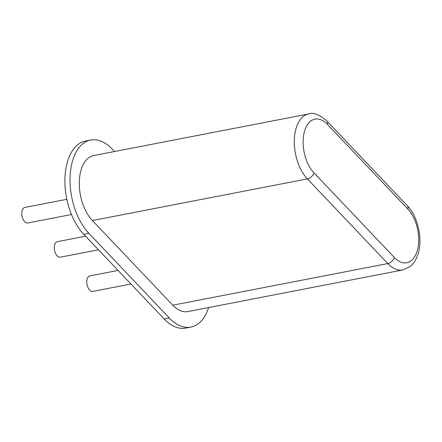 <?xml version="1.0" encoding="UTF-8"?>
<svg xmlns="http://www.w3.org/2000/svg" width="442" height="442" viewBox="0 0 442 442"><rect width="100%" height="100%" fill="white"/><g stroke="black" fill="none" stroke-linecap="round" stroke-linejoin="round"><path stroke-width="0.66" d="M83.726 234.266L164.12 318.931L169.242 317.936L88.848 233.277A52.134 29.454 79 0 1 72.361 161.507A52.134 29.454 79 0 1 90.676 140.048L85.555 141.037A52.134 29.454 79 0 0 67.239 162.501A52.134 29.454 79 0 0 83.726 234.266L88.848 233.277M164.12 318.931A52.134 29.454 79 0 0 185.773 328.069L190.889 327.08A52.134 29.454 79 0 0 208.624 307.555M169.242 317.936A52.134 29.454 79 0 0 190.889 327.08M90.676 140.048A52.134 29.454 79 0 1 112.323 149.186L114.539 151.518M92.4 220.536L172.8 305.195L387.8 263.57L307.405 178.905A36.338 20.531 -101 0 1 295.913 128.887A36.338 20.531 -101 0 1 308.676 113.931L93.676 155.556A36.338 20.531 -101 0 0 80.914 170.518A36.338 20.531 -101 0 0 92.4 220.536L307.405 178.905A6.321 3.906 -43.5 0 0 313.947 172.822A30.017 16.956 -101 0 1 304.455 131.501A30.017 16.956 -101 0 1 327.461 124.406L407.861 209.066A30.017 16.956 -101 0 1 417.353 250.387A30.017 16.956 -101 0 1 394.341 257.482L313.947 172.822M394.341 257.482A6.321 3.906 -43.5 0 1 387.8 263.57A36.338 20.531 -101 0 0 402.889 269.94L187.889 311.566A36.338 20.531 -101 0 1 172.8 305.195M118.069 270.432L89.875 275.891A7.901 4.464 79 0 0 87.102 279.145A7.901 4.464 79 0 0 87.997 287.604A7.901 4.464 79 0 0 92.881 291.4L130.976 284.024M85.571 236.205L57.377 241.663A7.901 4.464 79 0 0 54.598 244.918A7.901 4.464 79 0 0 55.499 253.382A7.901 4.464 79 0 0 60.377 257.178L98.478 249.802M66.847 199.314L24.874 207.442A7.901 4.464 79 0 0 22.1 210.69A7.901 4.464 79 0 0 23.001 219.155A7.901 4.464 79 0 0 27.879 222.95L71.482 214.508M402.889 269.94L409.822 266.78C413.646 263.902 416.48 259.338 418.32 253.078C422.779 238.332 417.568 215.956 407.32 205.707A6.321 3.906 136.5 0 1 407.861 209.066M407.32 205.707L326.925 121.047A6.321 3.906 136.5 0 1 327.461 124.406M326.925 121.047C319.339 114.522 313.256 112.152 308.676 113.931"/></g></svg>
